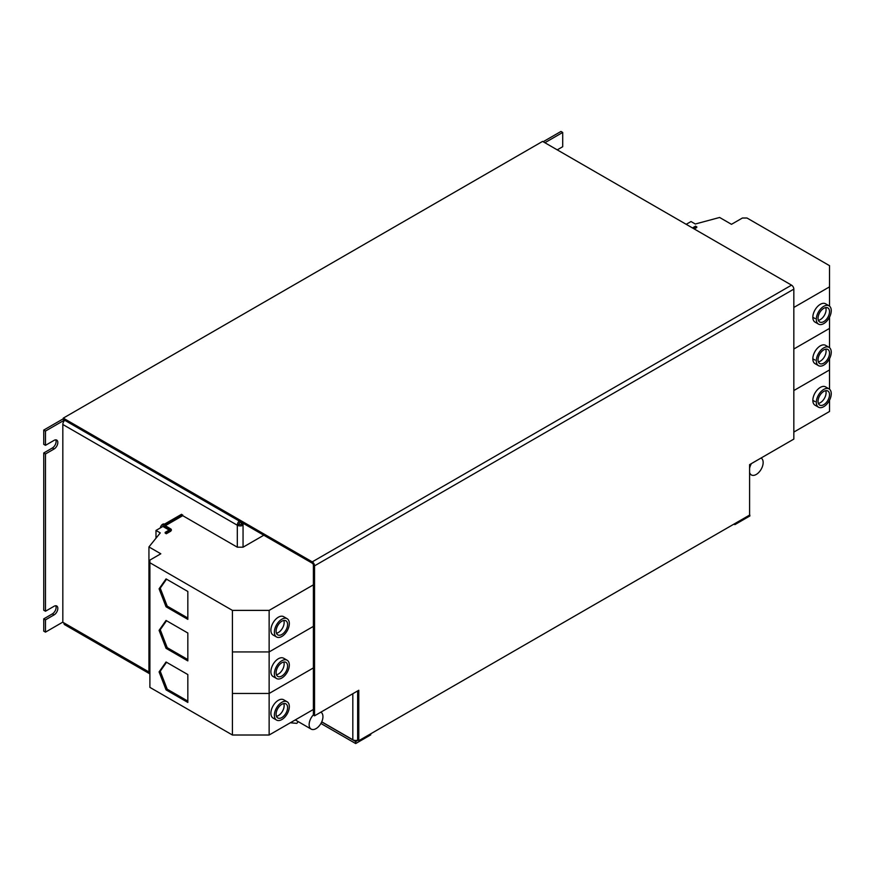 <?xml version="1.0" encoding="UTF-8"?>
<svg xmlns="http://www.w3.org/2000/svg" width="875" height="875" viewBox="0 0 875 875"><rect width="100%" height="100%" fill="white"/><g stroke="black" fill="none" stroke-linecap="round" stroke-linejoin="round"><path stroke-width="1.31" d="M818.037 318.281A8.127 4.692 -60 0 1 821.581 310.1A8.127 4.692 -60 0 1 827.837 307.923A8.127 4.692 -60 0 1 829.522 311.642A8.127 4.692 -60 0 1 825.978 319.823A8.127 4.692 -60 0 1 819.711 322A8.127 4.692 -60 0 1 818.037 318.281M818.377 320.337A8.127 4.692 120 0 0 826.077 309.652A8.127 4.692 120 0 0 825.738 307.584M818.037 359.822A8.127 4.692 -60 0 1 821.581 351.641A8.127 4.692 -60 0 1 827.837 349.464A8.127 4.692 -60 0 1 829.522 353.183A8.127 4.692 -60 0 1 825.978 361.364A8.127 4.692 -60 0 1 819.711 363.541A8.127 4.692 -60 0 1 818.037 359.822M818.377 361.878A8.127 4.692 120 0 0 826.077 351.192A8.127 4.692 120 0 0 825.738 349.125M818.037 401.362A8.127 4.692 -60 0 1 821.581 393.181A8.127 4.692 -60 0 1 827.837 391.005A8.127 4.692 -60 0 1 829.522 394.723A8.127 4.692 -60 0 1 825.978 402.905A8.127 4.692 -60 0 1 819.711 405.081A8.127 4.692 -60 0 1 818.037 401.362M818.377 403.419A8.127 4.692 120 0 0 826.077 392.733A8.127 4.692 120 0 0 825.738 390.677M287.591 624.52A8.127 4.692 -60 0 1 284.047 632.702A8.127 4.692 -60 0 1 277.78 634.878A8.127 4.692 -60 0 1 276.095 631.159A8.127 4.692 -60 0 1 279.65 622.978A8.127 4.692 -60 0 1 285.906 620.802A8.127 4.692 -60 0 1 287.591 624.52M276.445 633.216A8.127 4.692 120 0 0 284.145 622.53A8.127 4.692 120 0 0 283.806 620.473M287.591 707.602A8.127 4.692 -60 0 1 284.047 715.783A8.127 4.692 -60 0 1 277.78 717.959A8.127 4.692 -60 0 1 276.095 714.241A8.127 4.692 -60 0 1 279.65 706.059A8.127 4.692 -60 0 1 285.906 703.883A8.127 4.692 -60 0 1 287.591 707.602M276.445 716.297A8.127 4.692 120 0 0 284.145 705.611A8.127 4.692 120 0 0 283.806 703.555M287.591 666.061A8.127 4.692 -60 0 1 284.047 674.242A8.127 4.692 -60 0 1 277.78 676.419A8.127 4.692 -60 0 1 276.095 672.7A8.127 4.692 -60 0 1 279.65 664.519A8.127 4.692 -60 0 1 285.906 662.342A8.127 4.692 -60 0 1 287.591 666.061M276.445 674.756A8.127 4.692 120 0 0 284.145 664.07A8.127 4.692 120 0 0 283.806 662.014M320.917 712.206L320.852 712.173A9.756 5.633 -60 0 1 320.917 712.206A9.756 5.633 -60 0 1 322.416 720.027A9.756 5.633 -60 0 1 316.039 728.623A9.756 5.633 -60 0 1 311.161 729.105A9.756 5.633 -60 0 1 313.392 714.831M761.13 458.052L761.064 458.019A9.756 5.633 -60 0 1 761.13 458.052A9.756 5.633 -60 0 1 762.628 465.872A9.756 5.633 -60 0 1 756.252 474.458A9.756 5.633 -60 0 1 751.373 474.95A9.756 5.633 -60 0 1 749.591 472.391M749.591 468.311A9.756 5.633 -60 0 1 751.439 463.564M160.377 527.909A3.248 1.881 -60 0 1 162.444 524.398A3.248 1.881 -60 0 1 164.281 524.103L164.412 524.18M289.319 665.066A10.566 6.103 120 0 0 287.131 660.231A10.566 6.103 120 0 0 278.983 663.064A10.566 6.103 120 0 0 274.378 673.695A10.566 6.103 120 0 0 276.566 678.53A10.566 6.103 120 0 0 284.703 675.697A10.566 6.103 120 0 0 289.319 665.066M287.131 660.231L283.653 658.23A10.566 6.103 120 0 0 275.505 661.052A10.566 6.103 120 0 0 270.9 671.683A10.566 6.103 120 0 0 273.088 676.528L276.566 678.53M289.319 706.606A10.566 6.103 120 0 0 287.131 701.772A10.566 6.103 120 0 0 278.983 704.605A10.566 6.103 120 0 0 274.378 715.236A10.566 6.103 120 0 0 276.566 720.07A10.566 6.103 120 0 0 284.703 717.248A10.566 6.103 120 0 0 289.319 706.606M287.131 701.772L283.653 699.77A10.566 6.103 120 0 0 275.505 702.592A10.566 6.103 120 0 0 270.9 713.234A10.566 6.103 120 0 0 273.088 718.069L276.566 720.07M289.319 623.525A10.566 6.103 120 0 0 287.131 618.691A10.566 6.103 120 0 0 278.983 621.523A10.566 6.103 120 0 0 274.378 632.155A10.566 6.103 120 0 0 276.566 636.989A10.566 6.103 120 0 0 284.703 634.156A10.566 6.103 120 0 0 289.319 623.525M287.131 618.691L283.653 616.678A10.566 6.103 120 0 0 275.505 619.511A10.566 6.103 120 0 0 270.9 630.142A10.566 6.103 120 0 0 273.088 634.987L276.566 636.989M816.309 402.358A10.566 6.103 120 0 0 818.497 407.192A10.566 6.103 120 0 0 826.634 404.359A10.566 6.103 120 0 0 831.25 393.728A10.566 6.103 120 0 0 829.062 388.894A10.566 6.103 120 0 0 820.914 391.727A10.566 6.103 120 0 0 816.309 402.358M812.864 400.367L815.019 401.603L812.864 400.356M829.062 388.894L825.584 386.881A10.566 6.103 120 0 0 817.447 389.714A10.566 6.103 120 0 0 812.831 400.345A10.566 6.103 120 0 0 815.019 405.18L818.497 407.192M816.309 360.817A10.566 6.103 120 0 0 818.497 365.652A10.566 6.103 120 0 0 826.634 362.819A10.566 6.103 120 0 0 831.25 352.188A10.566 6.103 120 0 0 829.062 347.353A10.566 6.103 120 0 0 820.914 350.175A10.566 6.103 120 0 0 816.309 360.817M812.864 358.827L815.019 360.062L812.864 358.816M829.062 347.353L825.584 345.341A10.566 6.103 120 0 0 817.447 348.173A10.566 6.103 120 0 0 812.831 358.805A10.566 6.103 120 0 0 815.019 363.639L818.497 365.652M816.309 319.277A10.566 6.103 120 0 0 818.497 324.111A10.566 6.103 120 0 0 826.634 321.278A10.566 6.103 120 0 0 831.25 310.647A10.566 6.103 120 0 0 829.062 305.812A10.566 6.103 120 0 0 820.914 308.634A10.566 6.103 120 0 0 816.309 319.277M812.864 317.286L815.019 318.522L812.864 317.275M829.062 305.812L825.584 303.8A10.566 6.103 120 0 0 817.447 306.633A10.566 6.103 120 0 0 812.831 317.264A10.566 6.103 120 0 0 815.019 322.098L818.497 324.111M686.197 224.317L691.02 221.539L695.308 224.011L719.611 217.47L731.478 224.317L742.405 218.017L746.998 218.017L829.522 265.661L829.522 286.858L793.833 307.453M263.802 535.216L243.053 547.192L237.311 547.192L182.711 515.67L181.562 514.281L163.57 524.661A1.783 1.028 0 0 0 163.045 525.394A1.783 1.028 0 0 0 163.57 526.127L163.57 526.848L163.089 526.334L155.991 530.436L160.267 532.908L148.936 546.941L160.814 553.788L149.898 560.098L149.898 562.745L232.422 610.389L232.422 735.011L269.139 735.011L313.392 709.461M149.898 562.745L149.898 687.378L232.422 735.011M166.053 578.911L159.086 588.82L166.053 606.78L187.83 619.358L187.83 591.478L166.053 578.911M166.053 661.992L159.086 671.902L166.053 689.861L187.83 702.439L187.83 674.559L166.053 661.992M232.422 610.389L269.139 610.389L269.139 651.93L232.422 651.93L269.139 651.93L313.392 626.38L269.139 651.93L269.139 693.47L313.392 667.92L269.139 693.47L232.422 693.47L269.139 693.47L269.139 735.011M166.053 620.452L159.086 630.361L166.053 648.32L187.83 660.898L187.83 633.019L166.053 620.452M149.898 672.514L62.825 622.245L62.825 424.495A4.069 2.352 120 0 1 64.728 420.273M240.177 521.577L240.177 522.244A1.63 0.941 -60 0 0 239.028 524.234A1.63 0.941 180 0 0 241.325 524.234L243.053 525.23A4.069 2.352 180 0 1 237.311 525.23A4.069 2.352 -60 0 1 239.203 521.008M243.053 547.192L243.053 524.027L243.742 523.633M241.325 524.234L241.445 522.966M357.788 740.119A4.069 2.352 0 0 1 352.822 739.769L321.748 721.831M543.156 141.739L560.973 131.447L562.702 132.442L544.884 142.734M557.233 149.866L562.702 146.716L562.702 132.442M45.478 611.231L43.75 610.236L43.75 452.966L45.478 453.961L45.478 611.231L54.097 606.255A5.283 3.052 120 0 1 56.733 605.992A5.283 3.052 120 0 1 57.542 610.225A5.283 3.052 120 0 1 54.097 614.884L45.478 619.861L45.478 632.133L62.825 622.114M45.478 445.331L43.75 444.336L43.75 430.062L45.478 431.058L45.478 445.331L54.097 440.355A5.283 3.052 120 0 1 56.733 440.092A5.283 3.052 120 0 1 57.542 444.325A5.283 3.052 120 0 1 54.097 448.984L45.478 453.961M733.95 524.103L734.88 524.628L749.93 515.933L749.591 514.15M370.748 733.797L370.748 734.858L355.688 743.553L320.917 723.472M357.995 740.228L355.688 741.562L321.705 721.93M734.88 523.567L734.88 524.628M355.688 743.553L355.688 741.562M314.541 715.816L313.392 715.148L313.392 565.173A1.63 0.941 -120 0 0 312.244 563.183L63.284 419.453L63.284 418.119L542.587 141.4L791.536 285.141A3.248 1.881 60 0 1 793.833 289.122L314.541 565.841L314.541 715.816L358.794 690.266L358.794 740.698L749.591 515.08L749.591 464.647L793.833 439.097L793.833 289.122M63.284 418.786L43.75 430.062M64.444 420.109L45.478 431.058M45.478 632.133L43.75 631.137L43.75 618.866L45.478 619.861M43.75 618.866L52.369 613.889A5.283 3.052 120 0 0 55.727 605.741M43.75 452.966L52.369 447.978A5.283 3.052 120 0 0 55.727 439.841M63.864 622.847A4.069 2.352 120 0 0 64.706 624.706L149.898 673.892M239.028 524.234L237.311 525.23L62.825 424.495M243.633 523.567L243.053 523.895L243.053 523.239M240.177 522.244L243.053 523.895M241.325 523.031L243.053 524.027M357.645 690.922L357.645 740.031L358.794 740.698M314.541 565.841A3.248 1.881 -120 0 0 312.244 561.859L63.284 418.119M694.247 228.966L696.773 227.511L695.625 226.111L692.464 227.938M793.833 432.086L829.533 411.48L829.533 400.225M829.533 317.144L829.533 328.398L793.833 349.005L829.522 328.398L829.533 347.67M829.533 306.13L829.522 286.858M829.533 358.684L829.533 369.939L793.833 390.545L829.522 369.939L829.533 389.211M693.612 228.605L696.773 226.778M182.711 514.938L164.719 525.328L170.811 528.97A1.783 1.028 180 0 1 171.336 529.703A1.783 1.028 180 0 1 170.811 530.436L166.327 533.028L166.327 533.75L165.178 533.094L165.178 532.361L169.662 529.769M182.711 515.67L165.244 525.755M170.811 530.436L170.811 529.703L170.811 531.169L166.327 533.75M163.57 526.848L169.148 530.075M313.392 584.839L269.139 610.389M148.936 630.022L148.947 671.562L149.898 672.109M155.991 530.436L155.991 538.212M148.936 546.941L148.947 588.481M149.898 601.639L149.898 604.297M166.327 533.028L165.178 532.361M163.57 526.127L169.662 529.638M149.898 643.18L149.898 645.837M148.936 588.481L148.947 630.022M290.325 722.783L296.844 723.363L298.233 721.634M187.83 659.564L167.202 647.664L160.234 629.705L159.086 630.361M160.234 629.705L166.534 620.736M167.202 647.664L166.053 648.32M187.83 701.105L167.202 689.205L160.234 671.245L159.086 671.902M160.234 671.245L166.534 662.277M167.202 689.205L166.053 689.861M187.83 618.023L167.202 606.123L160.234 588.164L159.086 588.82M160.234 588.164L166.534 579.195M167.202 606.123L166.053 606.78M237.311 547.192L237.311 525.23M352.822 739.769L352.822 693.711M54.097 448.984L52.369 447.978M54.097 614.884L52.369 613.889M312.244 561.859L791.536 285.141M751.373 474.95L749.591 473.911M171.336 529.703L171.336 530.436M163.045 525.394L163.045 526.356M311.161 729.105L295.269 719.928"/></g></svg>
